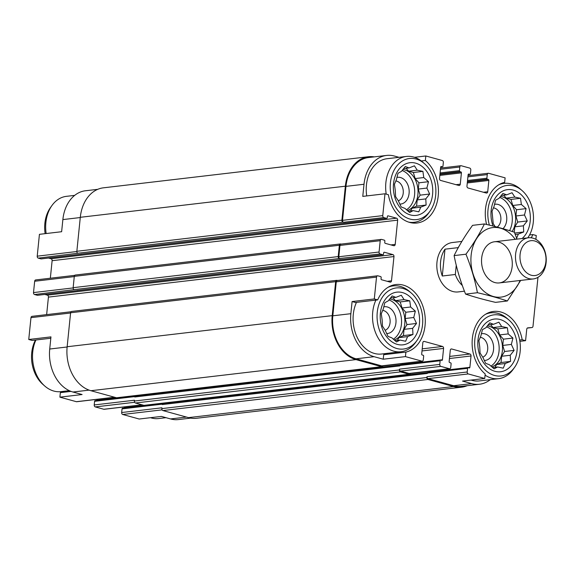 <?xml version="1.0" encoding="UTF-8"?>
<svg xmlns="http://www.w3.org/2000/svg" width="575" height="575" viewBox="0 0 575 575"><rect width="100%" height="100%" fill="white"/><g stroke="black" fill="none" stroke-linecap="round" stroke-linejoin="round"><path stroke-width="0.86" d="M499.689 197.433A20.93 15.453 -96.7 0 1 509.551 230.668M512.16 231.495A20.93 15.453 83.3 0 0 514.56 210.924A20.93 15.453 83.3 0 0 502.183 196.779A20.93 15.453 83.3 0 0 500.458 196.434M486.543 326.873A20.93 15.453 -96.7 0 1 498.999 345.402A20.93 15.453 -96.7 0 1 490.906 366.117M491.776 366.886A20.93 15.453 83.3 0 0 502.435 346.236A20.93 15.453 83.3 0 0 489.037 326.219A20.93 15.453 83.3 0 0 487.312 325.874M388.937 299.949A20.93 15.453 -96.7 0 1 401.393 318.485A20.93 15.453 -96.7 0 1 393.3 339.2M394.177 339.969A20.93 15.453 83.3 0 0 404.836 319.319A20.93 15.453 83.3 0 0 391.431 299.302A20.93 15.453 83.3 0 0 389.706 298.95M402.09 170.516A20.93 15.453 -96.7 0 1 414.546 189.046A20.93 15.453 -96.7 0 1 406.453 209.76M407.323 210.536A20.93 15.453 83.3 0 0 417.982 189.879A20.93 15.453 83.3 0 0 404.577 169.862A20.93 15.453 83.3 0 0 402.852 169.517M374.289 156.882A37.296 27.543 83.3 0 0 368.46 156.731A37.296 27.543 83.3 0 0 345.359 186.199L341.902 220.182A1.66 1.222 83.3 0 0 342.959 222.137L343.57 222.302A1.66 1.222 83.3 0 1 342.513 220.347L345.963 186.372A36.469 26.932 83.3 0 1 368.553 157.55L386.594 155.437A36.469 26.932 83.3 0 1 394.464 156.062L399.014 157.313M386.594 155.437A36.469 26.932 83.3 0 0 364.004 184.252L362.775 196.391L384.977 193.782L382.756 215.625A1.66 1.222 83.3 0 0 383.812 217.58L386.558 218.335A0.827 0.611 83.3 0 0 387.255 217.695L387.378 216.48A0.827 0.611 83.3 0 1 388.067 215.841L396.606 218.198A1.66 1.222 83.3 0 1 397.663 220.153L395.198 244.418A1.66 1.222 83.3 0 1 394.17 245.733A1.66 1.222 83.3 0 1 393.81 245.705L385.272 243.347A0.827 0.611 83.3 0 1 384.747 242.37L384.869 241.155A0.827 0.611 83.3 0 0 384.344 240.178L381.599 239.423A1.66 1.222 83.3 0 0 381.239 239.394A1.66 1.222 83.3 0 0 380.212 240.702L379.062 252.03A1.66 1.222 83.3 0 0 380.118 253.985L382.864 254.739A0.827 0.611 83.3 0 0 383.554 254.1L383.676 252.885A0.827 0.611 83.3 0 1 384.366 252.245L392.912 254.603A1.66 1.222 83.3 0 1 393.968 256.558L391.503 280.823A1.66 1.222 83.3 0 1 390.475 282.138A1.66 1.222 83.3 0 1 390.116 282.109L381.577 279.752A0.827 0.611 83.3 0 1 381.045 278.774L381.168 277.56A0.827 0.611 83.3 0 0 380.643 276.582L377.897 275.827A1.66 1.222 83.3 0 0 377.538 275.799A1.66 1.222 83.3 0 0 376.517 277.107L374.296 298.95L377.696 299.891L355.494 302.493L352.094 301.559L374.296 298.95M366.721 195.924A33.156 24.481 -96.7 0 1 386.982 158.729L406.41 156.45A33.156 24.481 -96.7 0 1 422.654 162.064L424.537 163.71A30.762 22.713 -96.7 0 1 430.093 211.047A30.762 22.713 -96.7 0 1 410.004 219.075A30.762 22.713 -96.7 0 1 391.446 177.064A30.762 22.713 -96.7 0 1 424.537 163.71M41.364 258.836A0.827 0.611 83.3 0 1 41.012 258.879L38.266 258.125A1.66 1.222 83.3 0 1 37.217 256.17L39.431 234.327L61.633 231.718L62.869 219.585L80.277 217.544M535.871 239.358L536.259 235.506L532.86 234.571L529.553 234.959M486.579 224.458A34.191 25.25 -96.7 0 1 504.663 182.361L505.116 177.847L488.649 173.305A1.66 1.222 83.3 0 0 488.29 173.276A1.66 1.222 83.3 0 0 487.262 174.592L486.896 178.228A0.827 0.611 83.3 0 0 487.42 179.206L488.34 179.458A0.827 0.611 83.3 0 1 488.865 180.435L487.715 191.763A1.66 1.222 83.3 0 1 486.687 193.071A1.66 1.222 83.3 0 1 486.328 193.042L468.028 187.996A1.66 1.222 83.3 0 1 466.972 186.041L468.122 174.714A0.827 0.611 83.3 0 1 468.819 174.074L469.732 174.326A0.827 0.611 83.3 0 0 470.422 173.686L470.796 170.049A1.66 1.222 83.3 0 0 469.739 168.094L461.2 165.737A1.66 1.222 83.3 0 0 460.841 165.708A1.66 1.222 83.3 0 0 459.813 167.016L459.447 170.66A0.827 0.611 83.3 0 0 459.971 171.638L460.884 171.889A0.827 0.611 83.3 0 1 461.416 172.867L460.266 184.194A1.66 1.222 83.3 0 1 459.238 185.502A1.66 1.222 83.3 0 1 458.879 185.473L440.579 180.428A1.66 1.222 83.3 0 1 439.523 178.473L440.673 167.145A0.827 0.611 83.3 0 1 441.363 166.506L442.283 166.757A0.827 0.611 83.3 0 0 442.973 166.118L443.347 162.473A1.66 1.222 83.3 0 0 442.29 160.518L425.816 155.976L425.356 160.49L421.317 160.964M414.518 157.306L425.816 155.976M425.356 160.49A34.191 25.25 -96.7 0 1 438.057 197.333A34.191 25.25 -96.7 0 1 417.033 223.007A34.191 25.25 -96.7 0 1 388.377 194.724L384.977 193.782M514.546 367.403A30.762 22.713 -96.7 0 1 494.457 375.432A30.762 22.713 -96.7 0 1 475.899 333.421A30.762 22.713 -96.7 0 1 508.997 320.067A30.762 22.713 -96.7 0 1 514.546 367.403L513.101 369.438A33.156 24.481 -96.7 0 1 498.597 378.659L479.169 380.938A33.156 24.481 -96.7 0 1 472.018 380.37A33.156 24.481 -96.7 0 1 471.062 380.082M122.734 408.243A0.827 0.611 83.3 0 0 122.037 408.882L121.67 412.527L161.913 407.804L161.834 408.609L426.887 377.509L426.973 376.704A1.66 1.222 83.3 0 0 428.023 378.659L453.646 385.724L471.687 383.604L462.537 381.081L484.739 378.479L485.199 373.966A34.191 25.25 -96.7 0 1 472.499 337.13A34.191 25.25 -96.7 0 1 493.522 311.449A34.191 25.25 -96.7 0 1 522.179 339.739L525.579 340.673L519.879 341.342M471.687 383.604A36.469 26.932 83.3 0 0 479.55 384.237A36.469 26.932 83.3 0 0 490.31 379.629M387.687 353.302A34.191 25.25 -96.7 0 1 383.69 354.703L383.238 359.21L374.081 356.687A36.469 26.932 83.3 0 1 350.858 313.691L352.094 301.559M416.947 340.486A30.762 22.713 -96.7 0 1 396.851 348.515A30.762 22.713 -96.7 0 1 378.293 306.504A30.762 22.713 -96.7 0 1 411.391 293.142A30.762 22.713 -96.7 0 1 416.947 340.486L415.495 342.52A33.156 24.481 -96.7 0 1 400.991 351.742L381.563 354.02A33.156 24.481 -96.7 0 1 374.411 353.452A33.156 24.481 -96.7 0 1 356.464 302.378M522.179 339.739L519.656 340.033M190.72 418.118L178.415 419.563A36.469 26.932 83.3 0 1 170.552 418.938L161.403 416.415L139.193 419.024L122.727 414.482L162.078 409.86M71.005 391.388L60.353 392.639L59.893 397.152L82.096 394.543L72.946 392.021L89.082 390.13M50.816 338.244L32.15 340.429L28.75 339.494L50.952 336.885L49.723 349.025A36.469 26.932 83.3 0 0 72.946 392.021M377.696 299.891A34.191 25.25 -96.7 0 1 395.916 284.532A34.191 25.25 -96.7 0 1 424.796 314.18A34.191 25.25 -96.7 0 1 405.893 352.101L405.44 356.608L383.238 359.21M405.893 352.101L383.69 354.703M449.456 358.52L471.033 355.982L469.883 367.31A0.827 0.611 83.3 0 1 469.193 367.95L468.273 367.698A0.827 0.611 83.3 0 0 467.583 368.338L467.216 371.982A1.66 1.222 83.3 0 0 468.273 373.937L484.739 378.479M453.646 385.724A36.469 26.932 83.3 0 0 461.509 386.35L479.55 384.237M525.579 340.673L526.75 329.173A1.66 1.222 83.3 0 1 527.778 327.865A1.66 1.222 83.3 0 1 527.814 327.858L531.94 327.542A1.66 1.222 83.3 0 0 531.976 327.542A1.66 1.222 83.3 0 0 533.003 326.233L537.97 277.315M337.654 280.55A1.66 1.222 83.3 0 0 337.295 280.521A1.66 1.222 83.3 0 0 336.267 281.829L332.817 315.804A36.469 26.932 83.3 0 0 356.04 358.807L381.663 365.873A1.66 1.222 83.3 0 0 382.023 365.901L422.266 361.179A1.66 1.222 83.3 0 0 423.293 359.871L423.66 356.227A0.827 0.611 83.3 0 0 423.135 355.249L422.223 354.998A0.827 0.611 83.3 0 1 421.691 354.02L422.841 342.693A1.66 1.222 83.3 0 1 423.868 341.385A1.66 1.222 83.3 0 1 424.228 341.413L442.527 346.459A1.66 1.222 83.3 0 1 443.584 348.414L442.434 359.742A0.827 0.611 83.3 0 1 441.744 360.381L440.824 360.13A0.827 0.611 83.3 0 0 440.134 360.769L439.76 364.413A1.66 1.222 83.3 0 0 440.817 366.368L449.363 368.719A1.66 1.222 83.3 0 0 449.715 368.747A1.66 1.222 83.3 0 0 450.743 367.439L451.116 363.795A0.827 0.611 83.3 0 0 450.584 362.818L449.672 362.566A0.827 0.611 83.3 0 1 449.14 361.589L450.29 350.268A1.66 1.222 83.3 0 1 451.317 348.953A1.66 1.222 83.3 0 1 451.677 348.982L469.976 354.035A1.66 1.222 83.3 0 1 471.033 355.982M405.44 356.608L421.906 361.15A1.66 1.222 83.3 0 0 422.266 361.179M464.449 291.187L458.174 291.928A24.869 18.364 -96.7 0 1 452.812 291.496A24.869 18.364 -96.7 0 1 436.813 265.758A24.869 18.364 -96.7 0 1 452.381 242.535L461.854 241.421M532.86 234.571A34.191 25.25 -96.7 0 1 531.257 237.798M161.834 408.609A1.66 1.222 83.3 0 0 162.89 410.564L188.507 417.63A37.296 27.543 83.3 0 0 196.549 418.269L461.61 387.176A37.296 27.543 83.3 0 0 467.245 385.674M368.46 156.731L103.407 187.824A37.296 27.543 83.3 0 0 80.299 217.3L76.849 251.275A1.66 1.222 83.3 0 0 77.905 253.23L38.266 258.125M75.684 275.073A1.66 1.222 83.3 0 0 75.325 275.044A1.66 1.222 83.3 0 0 74.297 276.359L73.147 287.68A1.66 1.222 83.3 0 0 74.204 289.635L34.572 294.529L37.318 295.284A0.827 0.611 83.3 0 0 37.67 295.241M71.99 311.478A1.66 1.222 83.3 0 0 71.631 311.449A1.66 1.222 83.3 0 0 70.603 312.764L67.153 346.739A37.296 27.543 83.3 0 0 90.907 390.713L116.524 397.778A1.66 1.222 83.3 0 0 116.883 397.807L381.937 366.706A1.66 1.222 83.3 0 0 382.885 365.801M136.634 395.887A1.66 1.222 83.3 0 0 137.008 395.449M95.278 400.674A0.827 0.611 83.3 0 0 94.587 401.314L94.221 404.951L134.464 400.229L134.377 401.041A1.66 1.222 83.3 0 0 135.434 402.996L143.973 405.353A1.66 1.222 83.3 0 0 144.332 405.382L409.393 374.282A1.66 1.222 83.3 0 0 410.334 373.369M41.012 258.879L346.315 223.057A0.827 0.611 83.3 0 0 346.668 223.021M37.318 295.284L342.621 259.462A0.827 0.611 83.3 0 0 342.966 259.418M400.581 364.852A0.827 0.611 83.3 0 0 399.891 365.492L399.848 365.894L134.794 396.994L134.83 396.592A0.827 0.611 83.3 0 1 135.528 395.952L135.693 395.995M48.508 258.038L51.06 258.743L396.606 218.198M50.341 278.221L52.117 260.698A1.66 1.222 83.3 0 0 51.06 258.743M341.169 244.095L340.745 243.972A1.66 1.222 83.3 0 0 340.386 243.951A1.66 1.222 83.3 0 0 339.358 245.259L338.208 256.587A1.66 1.222 83.3 0 0 339.264 258.534L380.118 253.985M341.349 244.145A1.66 1.222 83.3 0 0 340.997 244.116A1.66 1.222 83.3 0 0 339.969 245.424L338.819 256.752A1.66 1.222 83.3 0 0 339.875 258.707M44.814 294.443L47.366 295.147L392.912 254.603M46.64 314.626L48.422 297.103A1.66 1.222 83.3 0 0 47.366 295.147M337.475 280.499L337.043 280.377A1.66 1.222 83.3 0 0 336.684 280.348A1.66 1.222 83.3 0 0 335.656 281.664L332.206 315.639A37.296 27.543 83.3 0 0 355.961 359.612L381.584 366.678A1.66 1.222 83.3 0 0 381.937 366.706M96.981 399.345L96.888 400.286L136.922 395.586M401.824 364.672A1.66 1.222 83.3 0 0 402.27 363.652L402.191 364.464L442.434 359.742M449.715 368.747L409.472 373.47A1.66 1.222 83.3 0 1 409.113 373.441L400.574 371.083A1.66 1.222 83.3 0 1 399.517 369.136L399.438 369.941A1.66 1.222 83.3 0 0 400.495 371.896L409.033 374.253A1.66 1.222 83.3 0 0 409.393 374.282M124.437 406.913L124.337 407.855L164.371 403.154M429.281 372.241A1.66 1.222 83.3 0 0 429.719 371.227L429.64 372.032L469.883 367.31M428.03 372.42A0.827 0.611 83.3 0 0 427.34 373.06L427.297 373.47L162.243 404.57L162.287 404.16A0.827 0.611 83.3 0 1 162.977 403.521L163.149 403.571M426.887 377.509A1.66 1.222 83.3 0 0 427.944 379.464L453.567 386.529A37.296 27.543 83.3 0 0 461.61 387.176M80.953 254.071A1.243 0.92 83.3 0 0 81.478 254.013M77.258 290.476A1.243 0.92 83.3 0 0 77.783 290.418M135.829 396.031A1.243 0.92 83.3 0 0 134.794 396.994M164.083 403.456A1.66 1.222 83.3 0 0 164.457 403.018M163.278 403.607A1.243 0.92 83.3 0 0 162.243 404.57M81.262 254.157A0.827 0.611 83.3 0 0 81.715 254.035M77.56 290.562A0.827 0.611 83.3 0 0 78.02 290.44M121.67 412.527A1.66 1.222 83.3 0 0 122.727 414.482M97.764 189.326L85.459 190.763A36.469 26.932 83.3 0 0 62.869 219.585M36.052 279.967A1.66 1.222 83.3 0 0 35.693 279.939A1.66 1.222 83.3 0 0 34.665 281.247L33.515 292.574A1.66 1.222 83.3 0 0 34.572 294.529M32.351 316.372A1.66 1.222 83.3 0 0 31.999 316.343A1.66 1.222 83.3 0 0 30.971 317.652L28.75 339.494M59.893 397.152L76.36 401.695A1.66 1.222 83.3 0 0 76.719 401.724L114.669 397.268M94.221 404.951A1.66 1.222 83.3 0 0 95.278 406.906L103.816 409.263A1.66 1.222 83.3 0 0 104.168 409.292L142.126 404.836M64.35 391.237A34.191 25.25 -96.7 0 1 60.353 392.639M397.275 344.375A26.522 19.586 -96.7 0 1 384.316 300.883A26.522 19.586 -96.7 0 1 418.126 310.205A26.522 19.586 -96.7 0 1 397.275 344.375M400.991 351.742A33.156 24.481 -96.7 0 1 393.839 351.174A33.156 24.481 -96.7 0 1 375.892 300.1M387.988 287.327A33.156 24.481 -96.7 0 1 393.264 285.883A33.156 24.481 -96.7 0 1 409.508 291.496L411.391 293.142M382.145 319.93L382.461 326.075L385.272 330.445L388.039 336.404L391.805 337.812L396.527 341.96L399.977 340.069L405.648 341.255L407.603 336.605L412.965 334.492L412.642 328.347L416.508 323.459L413.741 317.508L415.337 311.132L410.607 306.993L409.759 300.811L404.081 299.618L401.271 295.255L395.909 297.368L392.15 295.952L388.283 300.833L384.833 302.723L383.245 309.091L381.29 313.749L382.145 319.93M383.733 306.863A13.469 9.947 -96.7 0 1 395.923 319.111A13.469 9.947 -96.7 0 1 386.637 333.543M382.641 310.392A10.192 7.525 -96.7 0 1 390.037 319.513A10.192 7.525 -96.7 0 1 385.164 330.287M494.874 371.292A26.522 19.586 -96.7 0 1 481.915 327.8A26.522 19.586 -96.7 0 1 515.725 337.123A26.522 19.586 -96.7 0 1 494.874 371.292M498.597 378.659A33.156 24.481 -96.7 0 1 491.445 378.091A33.156 24.481 -96.7 0 1 485.077 375.144M485.588 314.252A33.156 24.481 -96.7 0 1 490.87 312.807A33.156 24.481 -96.7 0 1 507.114 318.421L508.997 320.067M479.744 346.847L480.067 352.993L482.878 357.363L485.645 363.321L489.404 364.737L494.133 368.877L497.576 366.987L503.254 368.18L505.209 363.522L510.564 361.409L510.248 355.264L514.115 350.383L511.348 344.425L512.936 338.057L508.214 333.91L507.358 327.728L501.688 326.543L498.877 322.173L493.515 324.286L489.749 322.87L485.882 327.75L482.439 329.64L480.844 336.008L478.896 340.666L479.744 346.847M481.34 333.78A13.469 9.947 -96.7 0 1 493.522 346.028A13.469 9.947 -96.7 0 1 484.236 360.46M480.24 337.317A10.192 7.525 -96.7 0 1 487.636 346.43A10.192 7.525 -96.7 0 1 482.763 357.204M69.28 390.662L61 391.632A33.156 24.481 -96.7 0 1 53.849 391.065A33.156 24.481 -96.7 0 1 44.749 386.019A33.156 24.481 -96.7 0 1 35.902 339.99M44.749 386.019L42.873 384.373A30.762 22.713 -96.7 0 1 35.463 340.041M165.995 417.687L158.599 418.55A33.156 24.481 -96.7 0 1 151.448 417.982A33.156 24.481 -96.7 0 1 150.499 417.694M410.421 214.935A26.522 19.586 -96.7 0 1 397.462 171.443A26.522 19.586 -96.7 0 1 431.272 180.766A26.522 19.586 -96.7 0 1 410.421 214.935M386.22 194.127A33.156 24.481 -96.7 0 1 406.41 156.45M430.093 211.047L428.641 213.081A33.156 24.481 -96.7 0 1 414.137 222.302A33.156 24.481 -96.7 0 1 408.667 222.123M489.397 225.134A30.762 22.713 -96.7 0 1 495.772 191.338A30.762 22.713 -96.7 0 1 522.143 190.627A30.762 22.713 -96.7 0 1 527.771 237.856M493.019 226.033A26.522 19.586 -96.7 0 1 500.962 192.086A26.522 19.586 -96.7 0 1 527.268 203.385A26.522 19.586 -96.7 0 1 522.1 238.524M498.733 184.812A33.156 24.481 -96.7 0 1 504.016 183.368A33.156 24.481 -96.7 0 1 520.26 188.981L522.143 190.627M46.151 233.536A33.156 24.481 -96.7 0 1 51.915 205.562A33.156 24.481 -96.7 0 1 66.42 196.341L74.7 195.371M45.137 233.658A30.762 22.713 -96.7 0 1 50.463 207.597L51.915 205.562M395.291 190.49L395.607 196.636L398.425 201.006L401.185 206.964L404.951 208.38L409.673 212.52L413.123 210.63L418.801 211.823L420.749 207.165L426.111 205.052L425.787 198.907L429.654 194.027L426.894 188.068L428.483 181.7L423.761 177.553L422.905 171.372L417.234 170.186L414.417 165.816L409.055 167.929L405.296 166.513L401.429 171.393L397.986 173.283L396.391 179.659L394.436 184.309L395.291 190.49M396.879 177.423A13.469 9.947 -96.7 0 1 409.069 189.671A13.469 9.947 -96.7 0 1 399.783 204.103M395.787 180.96A10.192 7.525 -96.7 0 1 403.183 190.073A10.192 7.525 -96.7 0 1 398.31 200.855M516.4 238.74L518.355 234.083L523.717 231.969L523.394 225.824L527.261 220.944L524.493 214.985L526.089 208.617L521.36 204.47L520.512 198.289L514.833 197.103L512.023 192.733L506.661 194.846L502.902 193.437L499.035 198.318L495.585 200.201L493.997 206.576L492.042 211.233L493.213 223.56L495.075 226.557M494.486 204.341A13.469 9.947 -96.7 0 1 505.784 212.635A13.469 9.947 -96.7 0 1 502.974 228.699M493.386 207.877A10.192 7.525 -96.7 0 1 500.638 216.078A10.192 7.525 -96.7 0 1 497.159 227.103M408.121 211.219L413.123 210.63M410.471 210.946L412.167 208.172L420.749 207.165M412.167 208.172L416.566 206.173L426.111 205.052M416.566 206.173L417.206 199.913L425.787 198.907M417.206 199.913L420.117 195.148L429.654 194.027M420.117 195.148L418.305 189.074L426.894 188.068M418.305 189.074L418.938 182.814L428.483 181.7M418.938 182.814L415.172 178.559L423.761 177.553M415.172 178.559L413.36 172.493L422.905 171.372M413.36 172.493L408.645 171.192L417.234 170.186M408.645 171.192L406.065 168.281M403.607 168.568L409.055 167.929M394.967 340.659L399.977 340.069M397.325 340.378L399.014 337.611L407.603 336.605M399.014 337.611L403.42 335.606L412.965 334.492M403.42 335.606L404.06 329.353L412.642 328.347M404.06 329.353L406.963 324.58L416.508 323.459M406.963 324.58L405.159 318.514L413.741 317.508M405.159 318.514L405.792 312.254L415.337 311.132M405.792 312.254L402.026 307.999L410.607 306.993M402.026 307.999L400.214 301.933L409.759 300.811M400.214 301.933L395.499 300.624L404.081 299.618M395.499 300.624L392.919 297.721M390.454 298.008L395.909 297.368M492.574 367.576L497.576 366.987M494.931 367.296L496.62 364.528L505.209 363.522M496.62 364.528L501.026 362.53L510.564 361.409M501.026 362.53L501.659 356.27L510.248 355.264M501.659 356.27L504.57 351.498L514.115 350.383M504.57 351.498L502.758 345.431L511.348 344.425M502.758 345.431L503.398 339.171L512.936 338.057M503.398 339.171L499.625 334.916L508.214 333.91M499.625 334.916L497.821 328.85L507.358 327.728M497.821 328.85L493.098 327.549L501.688 326.543M493.098 327.549L490.525 324.638M488.06 324.925L493.515 324.286M515.236 234.449L518.355 234.083M514.683 233.026L523.717 231.969M514.266 232.178L514.805 226.83L523.394 225.824M514.805 226.83L517.716 222.065L527.261 220.944M517.716 222.065L515.912 215.992L524.493 214.985M515.912 215.992L516.544 209.738L526.089 208.617M516.544 209.738L512.778 205.483L521.36 204.47M512.778 205.483L510.967 199.41L520.512 198.289M510.967 199.41L506.252 198.109L514.833 197.103M506.252 198.109L503.671 195.198M501.206 195.486L506.661 194.846M457.995 248.148L458.045 247.653A24.869 18.364 -96.7 0 1 458.893 246.517M462.329 285.473A24.869 18.364 -96.7 0 1 455.321 274.483L456.255 265.269M455.321 274.483L442.276 276.014A24.869 18.364 -96.7 0 1 445 249.183L458.045 247.653M442.276 276.014L445 249.183M534.728 240.99A17.545 12.952 -96.7 0 1 543.303 269.754A17.545 12.952 -96.7 0 1 520.943 263.587A17.545 12.952 -96.7 0 1 534.728 240.99M532.917 238.136A20.722 15.302 -96.7 0 1 546.25 259.584A20.722 15.302 -96.7 0 1 533.277 278.94A20.722 15.302 -96.7 0 1 515.667 260.144A20.722 15.302 -96.7 0 1 528.447 237.777A20.722 15.302 -96.7 0 1 532.917 238.136M520.03 280.492A35.017 25.861 -96.7 0 1 489.109 294.817A35.017 25.861 -96.7 0 1 471.141 255.235A35.017 25.861 -96.7 0 1 488.52 228.584A35.017 25.861 -96.7 0 1 515.2 239.337M481.663 258.139A20.722 15.302 -96.7 0 1 506.316 246.934A20.722 15.302 -96.7 0 1 502.758 281.958A20.722 15.302 -96.7 0 1 481.663 258.139M516.997 239.121L514.359 232.207C505.792 229.339 495.815 226.586 484.423 223.955C479.55 233.888 473.397 243.972 465.958 254.208C471.069 266.893 474.9 279.73 477.437 292.718C488.57 295.284 498.554 298.037 507.373 300.977L520.698 280.413M477.437 292.718L465.585 294.105C460.474 281.419 456.651 268.582 454.113 255.595C458.979 245.662 465.132 235.577 472.571 225.342L484.423 223.955M507.373 300.977L495.528 302.364C484.387 299.798 474.411 297.045 465.585 294.105M465.958 254.208L454.113 255.595M428.023 378.659L468.273 373.937M345.963 186.372L364.004 184.252M342.513 220.347L382.756 215.625M336.267 281.829L376.517 277.107M332.817 315.804L350.858 313.691M356.04 358.807L374.081 356.687M381.663 365.873L421.906 361.15M426.973 376.704L467.216 371.982M531.976 327.542L527.261 328.095L531.94 327.542M467.906 176.863L487.262 174.592M467.54 180.5L486.896 178.228M467.432 181.549L487.42 179.206M467.396 181.916L488.34 179.458M467.288 182.965L488.865 180.435M483.482 192.258L487.715 191.763M468.165 174.513L469.732 174.326M440.457 169.287L459.813 167.016M440.083 172.931L459.447 170.66M439.983 173.981L459.971 171.638M439.94 174.347L460.884 171.889M439.839 175.397L461.416 172.867M456.033 184.69L460.266 184.194M440.716 166.937L442.283 166.757M343.57 222.302L383.812 217.58M77.905 253.23L342.959 222.137M346.315 223.057L386.558 218.335M52.117 260.698L397.663 220.153M390.964 244.914L395.198 244.418M339.969 245.424L380.212 240.702M338.819 256.752L379.062 252.03M74.204 289.635L339.264 258.534M342.621 259.462L382.864 254.739M48.422 297.103L393.968 256.558M387.27 281.319L391.503 280.823M423.531 341.493L424.228 341.413M422.215 348.845L442.527 346.459M422.007 350.944L443.584 348.414M382.835 365.937L402.27 363.652M399.891 365.492L440.134 360.769M94.587 401.314L134.83 396.592M134.377 401.041L399.438 369.941M399.517 369.136L439.76 364.413M400.574 371.083L440.817 366.368M409.113 373.441L449.363 368.719M450.98 349.068L451.677 348.982M449.672 356.414L469.976 354.035M410.284 373.506L429.719 371.227M427.34 373.06L467.583 368.338M122.037 408.882L162.287 404.16M162.89 410.564L427.944 379.464M188.507 417.63L453.567 386.529M80.299 217.3L345.359 186.199M76.849 251.275L341.902 220.182M74.297 276.359L339.358 245.259M73.147 287.68L338.208 256.587M70.603 312.764L335.656 281.664M67.153 346.739L332.206 315.639M90.907 390.713L355.961 359.612M116.524 397.778L381.584 366.678M135.434 402.996L400.495 371.896M143.973 405.353L409.033 374.253M170.552 418.938L186.472 417.069M37.217 256.17L76.834 251.519M34.665 281.247L74.276 276.597M33.515 292.574L73.14 287.924M30.971 317.652L70.581 313.001M49.723 349.025L67.124 346.984M76.36 401.695L114.49 397.217M95.278 406.906L134.629 402.292M103.816 409.263L141.946 404.793M468.028 175.655L488.29 173.276M468.158 174.548L469.912 174.34M440.579 168.087L460.841 165.708M440.709 166.98L442.463 166.772M346.495 223.071L386.738 218.349M340.997 244.116L381.239 239.394M342.793 259.476L383.043 254.754M337.295 280.521L377.538 275.799M400.401 364.838L440.644 360.115M427.85 372.406L468.1 367.684M81.219 254.092L346.143 223.014M75.325 275.044L340.386 243.951M77.524 290.497L342.448 259.418M71.631 311.449L336.684 280.348M135.563 396.01L400.121 364.974M163.013 403.585L427.57 372.543M41.192 258.894L81.434 254.172M35.693 279.939L74.728 275.36M37.497 295.298L77.74 290.576M31.999 316.343L71.027 311.758M95.105 400.66L135.348 395.938M122.554 408.228L162.797 403.506M393.264 285.883L389.915 286.278M490.87 312.807L487.514 313.195M414.137 222.302L410.787 222.697M504.016 183.368L500.667 183.763M528.447 237.777L494.493 241.766M533.277 278.94L499.323 282.922"/></g></svg>
